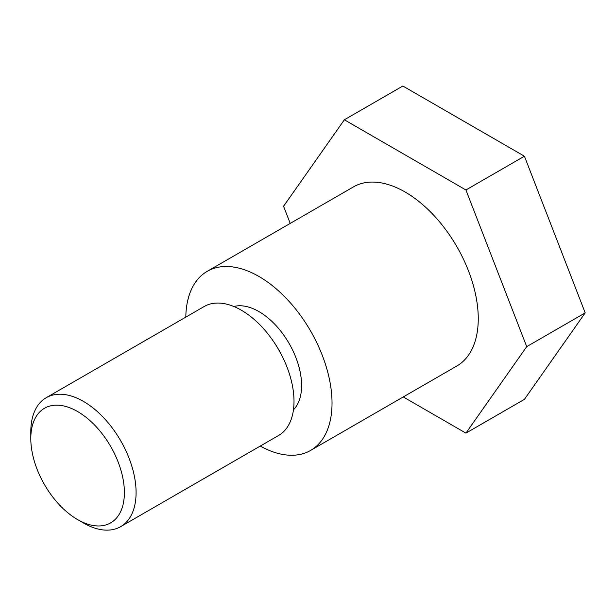 <?xml version="1.0" encoding="UTF-8"?>
<svg xmlns="http://www.w3.org/2000/svg" width="616" height="616" viewBox="0 0 616 616"><rect width="100%" height="100%" fill="white"/><g stroke="black" fill="none" stroke-linecap="round" stroke-linejoin="round"><path stroke-width="0.92" d="M233.826 306.499A60.383 34.866 60 0 1 289.104 343.451A60.383 34.866 60 0 1 293.462 409.794M83.437 522.976A74.444 42.981 -120 0 0 83.445 522.976L77.593 519.596L83.445 522.976A74.444 42.981 -120 0 0 120.667 526.657L278.586 435.481A74.444 42.981 -120 0 0 278.586 349.518A74.444 42.981 -120 0 0 204.142 306.537L46.215 397.713A74.444 42.981 -120 0 0 30.8 431.793L30.8 438.546A66.174 38.207 60 0 1 77.593 411.534A66.174 38.207 60 0 1 124.386 492.577A66.174 38.207 60 0 1 77.593 519.596L77.593 519.596A66.174 38.207 60 0 1 30.8 438.546M120.667 526.657A74.444 42.981 -120 0 0 120.667 440.694A74.444 42.981 -120 0 0 46.215 397.713M185.809 317.125A103.396 59.698 60 0 1 207.215 271.333A103.396 59.698 60 0 1 310.61 331.031A103.396 59.698 60 0 1 310.61 450.427A103.396 59.698 60 0 1 260.26 446.069M207.215 271.333L353.438 186.91A103.396 59.698 60 0 1 456.841 246.608A103.396 59.698 60 0 1 456.841 366.004L310.61 450.427M290.221 223.415L283.568 206.268L344.352 119.789L402.841 86.024L524.416 156.21L585.2 312.874L524.416 399.353L465.927 433.125L403.257 396.943M344.352 119.789L465.927 189.982L526.711 346.646L465.927 433.125M524.416 156.21L465.927 189.982M585.2 312.874L526.711 346.646"/></g></svg>
